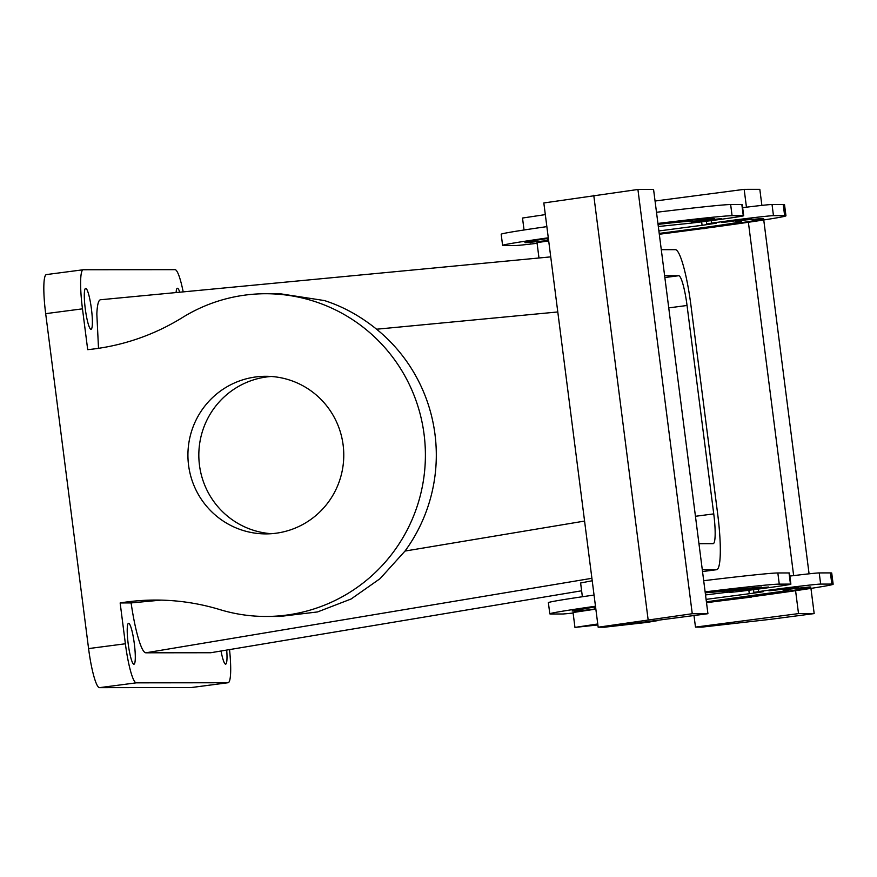 <?xml version="1.0" encoding="UTF-8"?>
<svg xmlns="http://www.w3.org/2000/svg" width="877" height="877" viewBox="0 0 877 877"><rect width="100%" height="100%" fill="white"/><g stroke="black" fill="none" stroke-linecap="round" stroke-linejoin="round"><path stroke-width="1.32" d="M160.995 600.12L131.101 602.927L120.149 602.948A225.159 222.637 -90.1 0 1 155.47 600.054A225.159 222.637 -90.1 0 1 219.864 609.603A161.357 159.559 -90.1 0 0 266.016 616.454A161.357 159.559 -90.1 0 0 423.712 478.513A161.357 159.559 -90.1 0 0 311.828 300.581A161.357 159.559 -90.1 0 0 265.676 293.729L279.895 293.718L324.391 300.559C342.775 306.402 360.173 315.95 376.595 329.215A161.357 159.559 89.9 0 1 405.01 551.063L584.575 521.07M98.509 348.322L96.832 313.977C97.248 304.67 98.498 299.923 100.603 299.748L550.734 256.873M266.016 616.454L279.971 616.443L317.551 611.938L351.096 599.002L380.092 578.645L405.01 551.063M210.699 652.74L581.615 590.791L210.699 652.74L145.834 652.806C143.685 652.641 141.219 647.906 138.423 638.588C135.606 628.962 133.172 617.079 131.101 602.927M582.372 596.744L580.618 582.997L592.216 580.749M46.547 274.578A39.399 5.821 82.5 0 0 46.426 274.578L83.227 269.754A39.399 5.821 82.5 0 1 83.337 269.754L175.049 269.656A39.399 5.821 82.5 0 1 183.194 291.877M538.982 257.991L537.02 242.655L548.684 240.879M83.227 269.754A39.399 5.821 82.5 0 0 82.471 308.836L87.7 349.66A225.159 222.637 -90.1 0 0 182.449 317.529A161.357 159.559 -90.1 0 1 265.676 293.729M92.304 318.636A20.642 3.048 82.5 0 0 85.661 288.369A20.642 3.048 82.5 0 0 84.389 299.013A20.642 3.048 82.5 0 0 91.022 329.292A20.642 3.048 82.5 0 0 92.304 318.636M229.533 649.616A39.399 5.821 82.5 0 1 228.086 682.734A39.399 5.821 82.5 0 1 227.976 682.744L136.253 682.843A39.399 5.821 82.5 0 1 125.378 643.773L120.149 602.948M135.211 653.573A20.642 3.048 82.5 0 0 128.568 623.295A20.642 3.048 82.5 0 0 127.297 633.95A20.642 3.048 82.5 0 0 133.929 664.229A20.642 3.048 82.5 0 0 135.211 653.573M221.037 651.03A20.642 3.048 82.5 0 0 225.641 664.13A20.642 3.048 82.5 0 0 226.924 653.475A20.642 3.048 82.5 0 0 226.704 650.087M179.763 292.205A20.642 3.048 82.5 0 0 177.373 288.27A20.642 3.048 82.5 0 0 176.102 292.556M658.32 226.518L690.616 223.186A37.525 0.713 172.7 0 0 743.685 215.742A37.525 0.713 172.7 0 0 743.257 215.687L732.076 215.698A116.334 2.203 172.7 0 0 657.925 223.438M548.289 237.799A116.334 2.203 172.7 0 0 502.609 245.417A116.334 2.203 172.7 0 0 503.924 245.582L515.106 245.571A37.525 0.713 172.7 0 0 537.097 243.302M692.205 220.05L692.391 221.475L714.602 218.603L709.997 218.592A93.817 1.776 172.7 0 0 657.991 223.898M692.391 221.475L687.919 221.486A71.3 1.348 172.7 0 0 658.046 224.391M548.476 239.289A71.3 1.348 172.7 0 0 547.281 239.695A71.3 1.348 172.7 0 0 548.081 239.794L548.542 239.794M548.366 238.369A93.817 1.776 172.7 0 0 524.95 242.556A93.817 1.776 172.7 0 0 526.003 242.688L548.629 240.495M704.22 220.511L691.569 222.418L696.766 221.969L721.354 218.603L704.22 220.511M704.264 228.404L673.043 232.493A116.334 2.203 -7.3 0 1 659.307 234.247M704.297 228.634L702.477 228.634A116.334 2.203 -7.3 0 0 785.956 215.808L784.52 204.637A116.334 2.203 -7.3 0 0 783.216 204.473L772.034 204.494A37.525 0.713 -7.3 0 0 742.644 207.652M658.89 230.947L703.573 225.104L716.224 223.196L706.687 223.997L711.521 223.164A37.525 0.713 -7.3 0 1 749.046 218.209A37.525 0.713 -7.3 0 1 773.459 215.654L784.641 215.643A116.334 2.203 -7.3 0 1 785.956 215.808M659.252 233.819A93.817 1.776 -7.3 0 0 763.615 218.669A93.817 1.776 -7.3 0 0 762.562 218.537L746.195 219.875L735.88 221.41L740.484 221.421A71.3 1.348 -7.3 0 1 741.284 221.53A71.3 1.348 -7.3 0 1 659.197 233.392M734.422 220.478L751.545 218.57L726.967 221.936L721.771 222.385L734.422 220.478M191.394 687.535A39.399 5.821 -97.5 0 1 191.285 687.557A39.399 5.821 -97.5 0 1 191.175 687.557L99.463 687.656A39.399 5.821 -97.5 0 1 88.577 648.585L45.681 313.659L82.471 308.836M275.86 533.249A78.809 77.921 89.9 0 1 265.928 533.896A78.809 77.921 89.9 0 1 188.084 460.206A78.809 77.921 89.9 0 1 255.832 376.946A78.809 77.921 89.9 0 1 265.764 376.288A78.809 77.921 89.9 0 1 343.609 449.978A78.809 77.921 89.9 0 1 275.86 533.249M46.426 274.578A39.399 5.821 82.5 0 0 45.681 313.659M594.058 595.055A116.334 2.203 172.7 0 0 548.377 602.685L549.813 613.845A116.334 2.203 172.7 0 0 551.118 614.01L562.3 613.999A37.525 0.713 172.7 0 0 573.109 613.023M733.216 591.646L729.258 592.446L737.809 591.613A37.525 0.713 172.7 0 0 790.879 584.17L789.453 572.999A37.525 0.713 172.7 0 0 789.026 572.944L777.844 572.966A116.334 2.203 172.7 0 0 703.694 580.706M789.848 576.079A37.525 0.713 -7.3 0 1 819.228 572.922L830.409 572.9A116.334 2.203 -7.3 0 1 831.725 573.065L833.15 584.235A116.334 2.203 -7.3 0 1 749.671 597.062L751.468 596.831M743.685 215.742L742.249 204.571A37.525 0.713 172.7 0 0 741.832 204.516L730.651 204.538A116.334 2.203 172.7 0 0 656.5 212.278M707.925 613.703L604.889 627.198L598.169 627.208L692.26 613.725L707.925 613.703L653.573 189.454L637.919 189.476L692.26 613.725M546.853 226.628A116.334 2.203 172.7 0 0 501.184 234.258L502.609 245.417M746.448 207.191L744.167 189.355L655.053 201.03M695.483 627.11L702.192 627.099L770.017 619.381L814.174 613.593L798.519 613.604L695.483 627.11L693.992 615.533M798.519 613.604L795.582 590.692M793.652 575.619L748.388 222.265M751.501 597.062L720.236 600.92A116.334 2.203 -7.3 0 1 706.511 602.674M702.082 225.29L701.644 221.837M271.212 376.474A78.809 77.921 -90.1 0 0 266.74 376.935A78.809 77.921 -90.1 0 0 198.86 457.443A78.809 77.921 -90.1 0 0 271.377 533.698M595.483 606.226A116.334 2.203 172.7 0 0 549.813 613.845M790.879 584.17A37.525 0.713 172.7 0 0 790.462 584.115L779.269 584.126A116.334 2.203 172.7 0 0 705.119 591.865M731.199 591.767L705.514 594.946M705.185 592.326L761.664 587.009L739.585 589.903L705.251 592.819M595.56 606.796L572.144 610.984L577.669 611.116L595.834 608.923M595.746 608.221L594.474 608.123L595.68 607.717M755.897 588.927L768.548 587.031L763.352 587.469L738.774 590.846L755.897 588.927M706.084 599.375L749.298 593.718L748.837 590.265M749.298 593.718L750.767 593.532C763.966 591.734 766.586 591.23 758.649 592.019L763.418 591.624M758.649 592.019L753.88 592.424L758.715 591.591A37.525 0.713 -7.3 0 1 796.239 586.636A37.525 0.713 -7.3 0 1 820.653 584.082L831.845 584.071A116.334 2.203 -7.3 0 1 833.15 584.235M706.456 602.247A93.817 1.776 -7.3 0 0 810.819 587.097A93.817 1.776 -7.3 0 0 809.756 586.965L783.084 589.848M783.205 589.793L788.489 589.958L782.01 591.361L706.402 601.819M786.099 588.895L768.965 590.813L793.553 587.447L798.75 586.998L786.099 588.895M637.919 189.476L543.828 202.96L598.169 627.208M595.856 609.098L573.043 612.519L574.95 627.406L597.763 623.986M761.883 205.393L759.822 189.344L744.167 189.355M814.174 613.593L810.951 588.39M809.076 573.821L763.746 219.963M524.04 229.993L522.517 218.033L545.319 214.613M593.751 195.253L648.103 619.502M597.884 624.961L574.95 627.406M607.52 626.858L646.996 622.407L657.257 620.697L650.602 621.212M716.575 569.71L702.521 571.552L716.421 569.721A56.292 8.321 82.5 0 0 716.575 569.71A56.292 8.321 82.5 0 0 717.66 513.889L690.955 305.481A56.292 8.321 82.5 0 0 675.422 249.671L661.291 249.682M698.947 543.685L713.089 543.663A30.015 4.44 82.5 0 0 713.165 543.663A30.015 4.44 82.5 0 0 713.746 513.889L687.042 305.481A30.015 4.44 82.5 0 0 678.754 275.718L664.623 275.729M716.421 569.721L702.291 569.732M376.595 329.215L557.783 311.96M145.834 652.806L591.909 578.294M125.378 643.773L88.577 648.585M136.253 682.843L99.463 687.656M227.976 682.744L191.175 687.557M741.832 204.516L743.257 215.687M730.651 204.538L732.076 215.698M687.798 220.511L687.919 221.486M530.289 241.274L530.475 242.688M784.641 215.643L783.216 204.473M773.459 215.654L772.034 204.494M711.521 223.164L711.192 220.609M740.484 221.421L740.385 220.664M777.844 572.966L779.269 584.126M789.026 572.944L790.462 584.115M577.494 609.701L577.669 611.116M734.992 588.938L735.112 589.914M739.41 588.478L739.585 589.903M758.715 591.591L758.386 589.037M820.653 584.082L819.228 572.922M831.845 584.071L830.409 572.9M787.678 589.859L787.579 589.092M695.439 516.29L713.746 513.889M687.042 305.481L668.745 307.882M664.854 277.538L678.754 275.718M228.086 682.734L191.285 687.557M547.127 238.555L547.281 239.695M706.336 221.245L706.687 223.997M741.284 221.53L741.164 220.555M594.332 606.983L594.474 608.123M753.88 592.424L753.529 589.673M788.489 589.958L788.357 588.982"/></g></svg>
